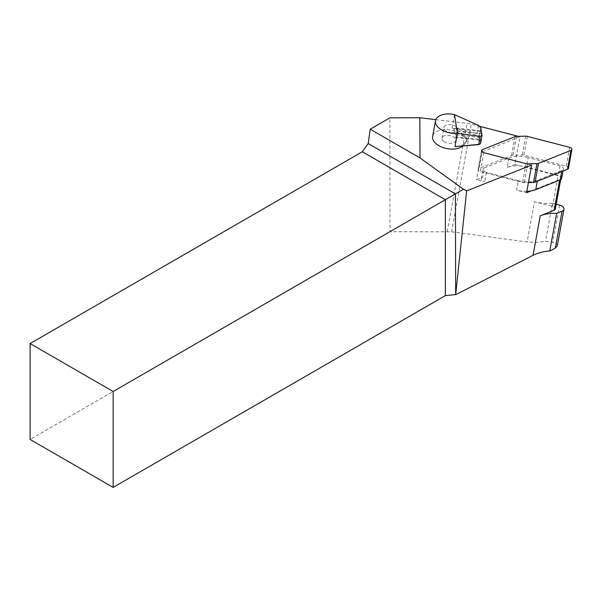 <?xml version="1.0" encoding="UTF-8"?>
<svg xmlns="http://www.w3.org/2000/svg" width="602" height="602" viewBox="0 0 602 602"><rect width="100%" height="100%" fill="white"/><g stroke="black" fill="none" stroke-linecap="round" stroke-linejoin="round"><path stroke-width="0.45" stroke-dasharray="3.01 2.26" d="M482.781 177.236A4.402 2.513 10.3 0 0 481.344 178.696A4.402 2.513 10.3 0 0 484.67 181.842L476.528 179.727L482.781 177.236L484.497 167.807A4.402 2.513 10.3 0 0 483.067 169.267A4.402 2.513 10.3 0 0 486.393 172.413L518.292 180.698L516.569 190.127L526.554 192.723M484.497 167.807L508.976 158.07L507.253 167.499A21.657 12.356 -169.7 0 1 520.88 166.001L514.921 164.451L519.97 136.789L481.577 152.065L476.528 179.727M507.253 167.499L514.921 164.451M486.393 172.413L484.67 181.842M481.577 152.065L531.604 165.053M531.13 190.902L559.74 179.516A3.672 2.092 10.3 0 0 560.936 178.305A3.672 2.092 10.3 0 0 558.159 175.686L520.88 166.001A21.657 12.356 -169.7 0 1 526.434 167.01L558.325 175.295A4.402 2.513 10.3 0 1 561.658 178.433M555.322 209.044A3.672 2.092 10.3 0 0 552.546 206.433L534.478 201.738L527.126 241.989L451.628 231.793L389.968 231.687L389.908 117.841M557.279 245.94C557.354 244.081 555.842 242.862 552.734 242.29L545.517 241.319L536.412 242.44L527.126 241.989M556.203 204.221L552.463 203.25L545.517 241.319M552.463 203.25A31.199 17.804 -169.7 0 1 534.478 201.738M389.968 231.687L30.1 439.452M480.629 143.208A2.935 1.678 10.3 0 0 480.629 142.87L479.44 135.277A2.935 1.678 10.3 0 0 477.04 133.471L452.064 127.94L457.497 130.717A16.517 9.429 -169.7 0 1 462.494 134.013L466.415 137.73A4.59 2.619 -169.7 0 1 467.22 139.626A4.59 2.619 -169.7 0 1 466.828 140.409L464.007 143.667L463.736 145.15L466.565 141.891A4.59 2.619 10.3 0 0 466.949 141.109A4.59 2.619 10.3 0 0 466.144 139.212L462.223 135.495A16.517 9.429 -169.7 0 0 444.75 129.648A16.517 9.429 -169.7 0 0 432.635 136.406M463.736 145.15A16.517 9.429 -169.7 0 1 462.757 146.09M435.803 119.64L466.994 123.335A18.353 10.475 -169.7 0 1 471.276 124.14L479.907 126.382M518.307 136.361L519.97 136.789M526.81 191.316A21.657 12.356 -169.7 0 1 516.569 190.127M480.313 139.551L480.607 140.251C481.307 139.092 481.577 136.887 481.397 133.614L480.772 130.769C480.065 131.921 479.802 134.133 479.975 137.406L480.313 139.551L456.406 136.895L455.451 137.376L454.939 135.593L457.558 130.687L457.151 128.805L455.917 128L454.39 128.467L453.855 129.573L456.068 134.743L456.406 136.895M464.007 143.667A16.517 9.429 -169.7 0 1 459.943 146.361M457.497 130.717L476.694 134.961A1.836 1.046 -169.7 0 1 478.199 136.09L479.388 143.69A1.836 1.046 -169.7 0 1 478.748 144.518M451.47 132.756A6.976 3.981 -169.7 0 1 443.975 127.421A6.976 3.981 -169.7 0 1 450.198 124.591A6.976 3.981 -169.7 0 1 457.693 129.927A6.976 3.981 -169.7 0 1 451.47 132.756M443.975 141.605A6.976 3.981 10.3 0 0 451.169 143.449A6.976 3.981 10.3 0 0 455.744 140.627A6.976 3.981 10.3 0 0 448.242 135.292A6.976 3.981 10.3 0 0 442.018 138.121A6.976 3.981 10.3 0 0 443.975 141.605M518.292 180.698A21.657 12.356 -169.7 0 0 537.466 180.201L561.937 170.464A4.402 2.513 10.3 0 0 563.374 169.004A4.402 2.513 10.3 0 0 560.048 165.866L528.15 157.581L526.434 167.01M508.976 158.07A21.657 12.356 -169.7 0 1 528.15 157.581M568.461 168.282A2.935 1.678 10.3 0 0 566.241 166.182L523.958 155.203A3.672 2.092 10.3 0 0 522.227 155L513.017 155.233A3.672 2.092 10.3 0 0 511.489 155.519L479.041 168.432A2.935 1.678 10.3 0 0 478.086 169.403A2.935 1.678 10.3 0 0 480.306 171.502L522.589 182.481A3.672 2.092 10.3 0 0 524.319 182.684L528.405 182.579M559.627 180.133L559.74 179.516M552.546 206.433L558.159 175.686M559.529 205.086L552.734 242.29M447.256 231.507L466.994 123.335M451.628 231.793L471.276 124.14M482.006 135.36L480.629 142.87L479.388 143.69M480.817 127.759L479.44 135.277L478.199 136.09M454.495 114.598L452.064 127.94M462.494 134.013L462.223 135.495M478.5 125.479L476.694 134.961M466.144 139.212L466.415 137.73M466.565 141.891L466.828 140.409M457.49 130.958L481.397 133.614M457.151 128.805L481.058 131.469M456.068 134.743L479.975 137.406M560.048 165.866L558.325 175.295M561.937 170.464L561.741 171.547M537.466 180.201L537.27 181.285M482.473 149.605L479.041 168.432M483.737 152.675L480.306 171.502M526.028 163.654L522.589 182.481M527.751 163.857L524.319 182.684M569.68 147.355L566.241 166.182M527.39 136.376L523.958 155.203M525.666 136.172L522.227 155M516.448 136.406L513.017 155.233M514.928 136.692L511.489 155.519M560.936 178.305L560.68 179.667M466.949 141.109L467.22 139.626M455.744 140.627L456.474 136.624M457.558 130.687L457.693 129.927M442.018 138.121L443.975 127.421M455.917 128L480.81 130.777M455.744 137.482L480.562 140.243M563.005 171.043L563.374 169.004M481.344 178.696L483.067 169.267M478.086 169.403L481.517 150.575"/><path stroke-width="0.9" d="M537.27 181.285L535.742 189.63A21.657 12.356 -169.7 0 1 531.13 190.902L526.554 192.723L531.604 165.053L466.64 190.902L455.669 294.687L533.041 255.338C537.857 252.93 543.433 251.463 549.776 250.944L555.322 248.122L557.279 245.94L563.969 209.278A5.869 3.349 10.3 0 0 559.529 205.086L556.203 204.221M533.041 255.338L540.257 215.779L554.126 210.264A3.672 2.092 10.3 0 0 555.322 209.044L560.68 179.667M540.257 215.779A31.199 17.804 -169.7 0 1 556.632 213.379L549.776 250.944M556.632 213.379L562.05 211.219A5.869 3.349 10.3 0 0 563.969 209.278M466.64 190.902L463.48 189.239L455.413 193.897L455.669 294.687M30.1 343.554L30.1 439.452L113.146 487.402L445.345 295.612L445.345 199.713L362.299 151.764L30.1 343.554L113.146 391.503L455.413 193.897L368.221 143.554L370.23 129.204L420.023 157.95L463.48 189.239M362.299 151.764L368.221 143.554M420.023 157.95L419.827 117.744L389.908 117.841L370.23 129.204M113.146 391.503L113.146 487.402M455.413 294.581L445.345 295.612M462.757 146.09A16.517 9.429 -169.7 0 1 443.591 147.746A16.517 9.429 -169.7 0 1 432.635 136.406L435.502 120.693A16.517 9.429 10.3 0 0 457.422 133.29L454.495 114.598A16.517 9.429 10.3 0 0 435.502 120.693M479.907 126.382L518.307 136.361M419.827 117.744L435.803 119.64M531.13 190.902A21.657 12.356 -169.7 0 1 526.81 191.316M454.984 146.632L478.748 144.39A2.935 1.678 10.3 0 0 479.606 144.202L478.748 144.518A1.836 1.046 -169.7 0 1 478.206 144.638L454.984 146.632L457.422 133.29L480.208 136.406L482.006 135.36L480.817 127.759L478.5 125.479L454.495 114.598M479.606 144.202A2.935 1.678 10.3 0 0 480.629 143.208L482.014 135.616M535.742 189.63L560.221 179.893A4.402 2.513 10.3 0 0 561.658 178.433L563.005 171.043M528.405 182.579L533.53 182.451A3.672 2.092 10.3 0 0 535.058 182.165L567.505 169.252A2.935 1.678 10.3 0 0 568.461 168.282L571.9 149.454A2.935 1.678 10.3 0 0 569.68 147.355L527.39 136.376A3.672 2.092 10.3 0 0 525.666 136.172L516.448 136.406A3.672 2.092 10.3 0 0 514.928 136.692L482.473 149.605A2.935 1.678 10.3 0 0 481.517 150.575A2.935 1.678 10.3 0 0 483.737 152.675L526.028 163.654A3.672 2.092 10.3 0 0 527.751 163.857L536.969 163.624A3.672 2.092 10.3 0 0 538.489 163.338L570.944 150.425A2.935 1.678 10.3 0 0 571.9 149.454M554.126 210.264L559.627 180.133M562.05 211.219L555.322 248.122M480.208 136.406L478.748 144.39L478.206 144.638M561.741 171.547L560.221 179.893M536.969 163.624L533.53 182.451M538.489 163.338L535.058 182.165M570.944 150.425L567.505 169.252"/></g></svg>
